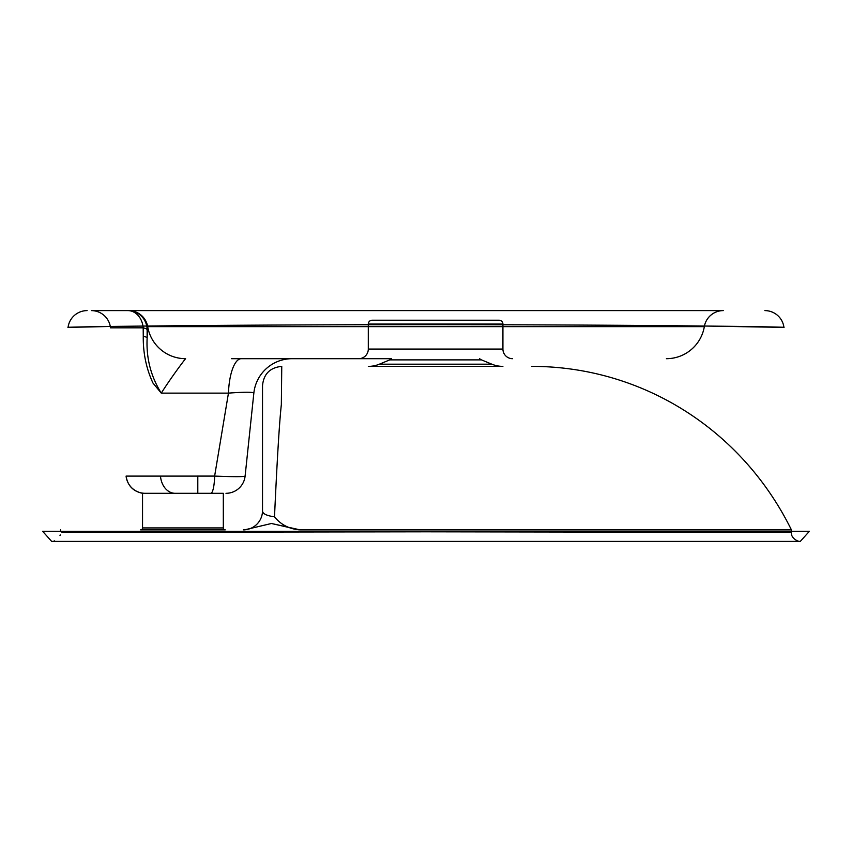 <?xml version="1.0" encoding="UTF-8"?>
<svg xmlns="http://www.w3.org/2000/svg" width="852" height="852" viewBox="0 0 852 852"><rect width="100%" height="100%" fill="white"/><g stroke="black" fill="none" stroke-linecap="round" stroke-linejoin="round"><path stroke-width="1.28" d="M231.51 358.692L358.692 358.692A9.617 9.617 0 0 0 368.298 349.075L502.925 349.075L502.925 324.069A3.845 3.845 0 0 0 499.08 320.224L477.929 320.224M368.298 349.075L368.298 324.069A3.845 3.845 0 0 1 372.154 320.224L499.08 320.224M146.182 493.308L142.54 493.308L142.54 527.931A1.928 1.928 0 0 1 140.623 529.859L225.237 529.859A1.928 1.928 0 0 1 223.32 527.931L142.54 527.931L223.32 527.931L223.32 493.308L145.213 493.308L210.742 493.308A19.234 3.909 -90 0 0 214.629 476.087L126.085 476.098L214.629 476.087L228.453 393.123L214.629 476.087C233.554 476.843 243.715 476.854 245.11 476.098L253.843 393.123L245.11 476.098C243.704 476.854 233.544 476.843 214.629 476.087A19.234 3.909 -90 0 1 210.742 493.308L197.802 493.308L197.802 476.098L197.802 493.308L175.086 493.308M479.665 358.692A5.772 5.772 0 0 0 481.486 359.885L491.86 364.187L379.374 364.187L491.86 364.187A28.851 28.851 0 0 0 502.893 366.381L368.33 366.381A28.851 28.851 0 0 0 379.374 364.187L389.747 359.885L481.486 359.885L389.747 359.885A5.772 5.772 0 0 0 391.569 358.692L240.168 358.692M358.692 358.692L391.569 358.692M502.925 349.075A9.617 9.617 0 0 0 512.542 358.692M704.444 326.028L783.947 327.402C789.431 326.774 617.988 324.623 426 324.676C233.863 324.612 62.271 326.774 68.053 327.402L110.291 326.476M60.588 531.318L60.588 529.859L60.588 531.318L42.6 531.265L71.27 531.339L809.4 531.265L791.412 531.318L791.412 529.859L299.233 529.837C288.945 528.879 280.691 524.534 274.504 516.823C266.282 515.662 262.288 513.596 262.522 510.625L262.522 385.615L262.522 510.625C262.288 513.596 266.282 515.662 274.504 516.823C277.134 459.43 279.413 422.038 281.341 404.647L281.756 366.381L281.341 404.647C279.413 422.06 277.134 459.452 274.504 516.823C280.691 524.534 288.945 528.879 299.233 529.837L271.447 523.49L244.588 529.859L271.458 523.49L300.064 529.859L791.412 529.859L791.412 531.318M147.13 330.001L147.13 338.052M243.289 529.859A19.234 19.234 0 0 0 262.522 510.625A19.234 19.234 0 0 1 243.289 529.859M59.991 535.588L60.226 534.875L59.991 535.588M42.6 531.265L51.652 541.393L800.337 541.393C797.493 541.915 790.539 537.484 791.412 532.372L426 531.808L61.94 532.351M88.8 532.244L167.61 532.053M378.767 531.818L426 531.808M475.395 531.818L685.871 532.063M809.4 531.265L800.305 541.393M368.298 326.635L147.673 326.635A19.234 19.234 0 0 0 128.705 310.607L723.295 310.607L128.705 310.607A19.234 19.234 0 0 1 147.673 326.635L147.13 338.201L147.673 326.635A38.468 38.468 0 0 0 185.598 358.692C184.426 359.885 171.401 377.159 161.262 393.123L228.453 393.123L161.262 393.123L152.977 383.059L161.262 393.123C171.54 376.978 184.458 359.832 185.598 358.692A38.468 38.468 0 0 1 147.673 326.635A38.468 38.468 0 0 0 185.598 358.692M91.356 310.607A19.234 19.234 90 0 1 110.483 327.828A19.234 19.234 -90 0 0 91.356 310.607L723.295 310.607A19.234 19.234 0 0 0 704.327 326.635A38.468 38.468 0 0 1 666.402 358.692A38.468 38.468 0 0 0 704.327 326.635A19.234 19.234 0 0 1 723.295 310.607A19.234 19.234 0 0 0 704.327 326.635L502.925 326.635M791.412 529.859C741.847 429.312 641.897 366.381 531.776 366.381C641.897 366.381 741.847 429.312 791.412 529.859M262.522 385.615C263.662 373.932 270.073 367.521 281.756 366.381C270.073 367.521 263.662 373.932 262.522 385.615M241.318 358.692L292.098 358.692L241.318 358.692A38.468 12.94 90 0 0 228.453 393.123C244.599 391.952 253.065 391.952 253.843 393.123C253.108 391.952 244.641 391.952 228.453 393.123A38.468 12.94 -90 0 1 241.318 358.692M126.085 476.098L126.085 476.098A19.234 19.234 -90 0 0 145.213 493.308L175.139 493.308A19.234 14.74 -90 0 1 160.485 476.098A19.234 14.74 -90 0 0 175.139 493.308M143.264 336.189C143.04 353.026 146.278 368.65 152.977 383.059C146.278 368.65 143.04 353.026 143.264 336.189L143.189 327.828L143.264 336.189A19.234 3.344 0 0 1 147.13 338.201C146.161 358.191 150.879 376.499 161.262 393.123C150.879 376.499 146.161 358.191 147.13 338.201A19.234 3.344 180 0 0 143.264 336.189M110.483 327.828L143.189 327.828L110.483 327.828M292.098 358.692A38.468 38.468 0 0 0 253.843 393.123A38.468 38.468 0 0 1 292.098 358.692M393.305 320.224L372.154 320.224M245.11 476.098A19.234 19.234 0 0 1 225.982 493.308A19.234 19.234 0 0 0 245.11 476.098M127.896 310.607A19.234 15.368 90 0 1 143.189 327.828A19.234 15.368 -90 0 0 127.896 310.607A19.234 19.234 0 0 1 147.13 329.841A19.234 3.323 0 0 0 143.189 327.828A19.234 3.323 180 0 1 147.13 329.841A19.234 19.234 0 0 0 127.896 310.607A19.234 19.234 0 0 1 147.13 329.841A19.234 19.234 0 0 0 127.896 310.607A19.234 19.234 0 0 1 147.13 329.841M147.673 326.635A19.234 19.234 0 0 0 128.705 310.607A19.234 19.234 0 0 1 147.673 326.635A19.234 19.234 0 0 0 128.705 310.607A19.234 19.234 0 0 1 147.673 326.635L704.327 326.635A38.468 38.468 0 0 1 666.402 358.692M87.128 310.607A19.234 19.234 0 0 0 68.053 327.402A19.234 19.234 0 0 1 87.128 310.607M764.872 310.607A19.234 19.234 0 0 1 783.947 327.402M502.925 324.069L368.298 324.069M54.645 540.85L53.942 541.073M304.143 541.393L401.548 541.393M142.54 493.308C133.178 491.391 127.704 485.715 126.107 476.279"/></g></svg>
